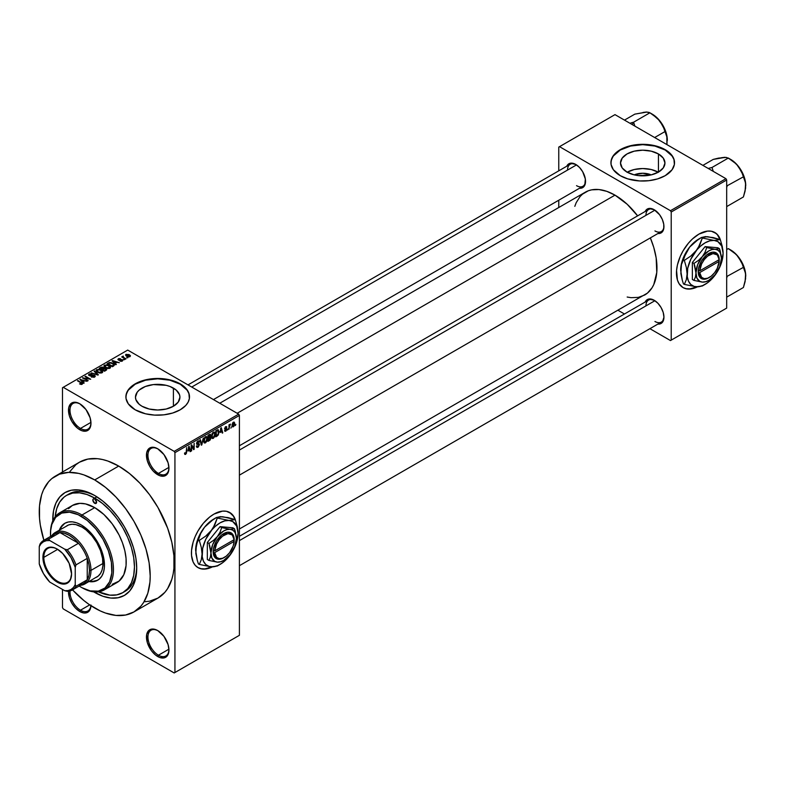 <?xml version="1.0" encoding="UTF-8"?>
<svg xmlns="http://www.w3.org/2000/svg" width="785" height="785" viewBox="0 0 785 785"><rect width="100%" height="100%" fill="white"/><g stroke="black" fill="none" stroke-linecap="round" stroke-linejoin="round"><path stroke-width="1.18" d="M158.079 448.991A14.846 8.566 -120 0 0 147.953 455.467A14.846 8.566 -120 0 0 158.442 473.433L157.697 474.729A15.906 9.184 60 0 1 146.452 455.261A15.906 9.184 60 0 1 157.697 448.765L153.389 447.264L151.446 447.342L148.345 449.138L146.667 452.847L147.305 460.716L149.749 466.339L153.389 471.265L159.895 475.749L163.947 476.152L167.048 474.366L168.088 472.717L168.942 468.243L168.088 462.777L163.947 454.564L157.697 448.765A15.906 9.184 60 0 1 168.942 468.243A15.906 9.184 60 0 1 157.697 474.729L158.442 473.433A14.846 8.566 60 0 1 148.748 460.353A14.846 8.566 60 0 1 151.024 448.461A14.846 8.566 60 0 1 158.079 448.991M158.079 630.777A14.846 8.566 -120 0 0 147.953 637.253A14.846 8.566 -120 0 0 158.442 655.22L157.697 656.515A15.906 9.184 60 0 1 146.452 637.037A15.906 9.184 60 0 1 157.697 630.551L153.389 629.05L149.749 629.756L148.345 630.924L146.667 634.633L147.305 642.503L151.446 650.726L155.499 655.004L159.895 657.536L163.947 657.938L167.048 656.142L168.088 654.504L168.942 650.029L168.088 644.563L163.947 636.341L157.697 630.551A15.906 9.184 60 0 1 168.942 650.029A15.906 9.184 60 0 1 157.697 656.515L158.442 655.22A14.846 8.566 60 0 1 148.748 642.14A14.846 8.566 60 0 1 151.024 630.247A14.846 8.566 60 0 1 158.079 630.777M90.962 605.716A15.906 9.184 60 0 1 79.736 611.505L80.482 610.21A14.846 8.566 -120 0 0 90.883 605.677A14.846 8.566 60 0 1 87.9 610.946A14.846 8.566 60 0 1 80.482 610.21L89.706 604.882L80.482 610.21A14.846 8.566 60 0 1 70.032 590.928A14.846 8.566 -120 0 0 80.482 610.21L79.736 611.505A15.906 9.184 60 0 1 68.511 591.233L69.345 597.493L71.778 603.115L75.429 608.032L79.736 611.505L84.034 612.997L87.684 612.29L90.118 609.484L90.972 605.009M80.109 403.981A14.846 8.566 -120 0 0 69.993 410.457A14.846 8.566 -120 0 0 80.482 428.424L79.736 429.719A15.906 9.184 60 0 1 68.491 410.241A15.906 9.184 60 0 1 79.736 403.755L75.429 402.254L71.778 402.96L70.385 404.128L68.707 407.837L69.345 415.707L71.778 421.329L77.538 428.208L81.925 430.739L85.977 431.142L87.684 430.504L90.118 427.707L90.972 423.233L90.118 417.767L85.977 409.544L79.736 403.755A15.906 9.184 60 0 1 90.972 423.233A15.906 9.184 60 0 1 79.736 429.719L80.482 428.424A14.846 8.566 60 0 1 70.787 415.343A14.846 8.566 60 0 1 73.064 403.451A14.846 8.566 60 0 1 80.109 403.981M234.99 519.484A31.802 18.359 120 0 0 229.671 512.458M213.922 514.116A31.802 18.359 -60 0 1 229.828 512.546A31.802 18.359 -60 0 1 235.461 520.2L233.753 516.393L231.31 513.576L226.414 511.28L222.528 511.123L213.922 514.116L209.536 517.148L203.315 523.31L198.016 530.905L195.22 536.459L193.139 542.15L191.54 550.462L191.54 555.554L193.139 562.021L195.22 565.318L198.016 567.634A31.802 18.359 -60 0 1 193.139 542.15A31.802 18.359 -60 0 1 213.922 514.116M634.251 174.878A14.081 8.125 180 0 1 651.197 174.878L638.391 175.605L634.221 174.878L627.019 172.092A22.225 12.825 180 0 1 620.503 163.025A22.225 12.825 180 0 1 634.221 151.171A22.225 12.825 180 0 1 658.438 153.948L658.438 172.092L651.226 174.878L642.729 173.249L634.251 174.878M658.262 172.2A22.225 12.825 0 0 0 627.195 172.2M674.531 162.848A31.802 18.359 0 0 0 665.219 150.033L665.219 149.69A31.802 18.359 180 0 1 674.531 162.672A31.802 18.359 180 0 1 654.896 179.637A31.802 18.359 180 0 1 620.238 175.663L627.735 178.872L639.608 180.952L648.93 180.687L657.722 178.872L665.219 175.663L672.107 169.707L674.384 164.477L673.922 159.09L670.773 154.017L667.309 151.024L657.722 146.481L648.93 144.666L642.729 144.312L636.517 144.666L627.735 146.481L620.238 149.69L616.284 152.476L613.34 155.646L611.073 160.876L611.073 164.477L613.34 169.707L620.238 175.663A31.802 18.359 180 0 1 610.926 162.672A31.802 18.359 180 0 1 630.551 145.716A31.802 18.359 180 0 1 665.219 149.69L665.219 150.033A31.802 18.359 0 0 0 630.698 146.02A31.802 18.359 0 0 0 610.926 162.848M141.987 406.247A22.225 12.825 180 0 1 135.471 397.171A22.225 12.825 180 0 1 149.189 385.317A22.225 12.825 180 0 1 173.406 388.104L173.406 406.247L166.204 409.024L157.697 410.005L149.189 409.024L141.987 406.247L139.22 404.304L135.903 399.673L135.471 397.171L137.169 392.264L139.22 390.047L145.353 386.505L153.36 384.591L166.204 385.317L170.041 386.505L176.174 390.047L179.49 394.669L179.922 397.171L178.224 402.087L173.406 406.247L173.406 388.104A22.225 12.825 180 0 1 179.922 397.171A22.225 12.825 180 0 1 166.204 409.024A22.225 12.825 180 0 1 141.987 406.247M189.499 397.004A31.802 18.359 0 0 0 180.187 384.189L180.187 383.845A31.802 18.359 180 0 1 189.499 396.827A31.802 18.359 180 0 1 169.864 413.793A31.802 18.359 180 0 1 135.206 409.809L145.529 413.793L154.576 415.098L163.898 414.833L172.69 413.018L180.187 409.809L185.751 405.482L188.135 402.155L189.352 398.623L188.891 393.246L187.085 389.802L182.287 385.18L177.871 382.629L169.864 379.861L160.817 378.556L154.576 378.556L142.703 380.637L137.522 382.629L131.252 386.622L128.308 389.802L126.042 395.032L126.042 398.623L128.308 403.853L135.206 409.809A31.802 18.359 180 0 1 125.894 396.827A31.802 18.359 180 0 1 145.529 379.861A31.802 18.359 180 0 1 180.187 383.845L180.187 384.189A31.802 18.359 0 0 0 145.667 380.175A31.802 18.359 0 0 0 125.894 397.004M239.405 445.762L648.587 209.526A12.727 7.35 60 0 1 654.582 209.948A12.727 7.35 -120 0 0 645.947 215.345M645.182 211.489A13.787 7.958 60 0 1 654.199 209.723L648.783 208.496L647.301 209.036L645.182 211.489M188.007 384.895L570.175 164.251A12.727 7.35 60 0 1 576.161 164.683A12.727 7.35 -120 0 0 567.535 170.08M566.77 166.214A13.787 7.958 60 0 1 575.778 164.448L570.371 163.221L567.683 164.771L566.77 166.214M239.405 536.302L648.587 300.066A12.727 7.35 60 0 1 654.582 300.498A12.727 7.35 -120 0 0 645.947 305.895M654.199 300.272L648.783 299.036L647.301 299.585L645.191 302.019A13.787 7.958 60 0 1 654.199 300.272L654.199 300.272A13.787 7.958 60 0 1 663.943 317.15L663.197 312.41L661.088 307.543L657.928 303.275L654.199 300.272M90.952 422.379L80.482 428.424L90.952 422.379M168.922 649.175L158.442 655.22L168.922 649.175M168.922 467.389L158.442 473.433L168.922 467.389M66.627 495.325A56.186 32.44 60 0 1 94.72 498.102L96.918 496.836L94.72 498.102L86.978 494.511L79.52 492.823L72.652 493.098L66.627 495.325L64.007 497.15L59.68 502.125L56.706 508.719L55.176 516.795A56.186 32.44 60 0 1 66.627 495.325L68.884 494.02A56.186 32.44 60 0 1 95.868 496.189A56.186 32.44 -120 0 0 67.775 494.717M94.72 592.459A59.366 34.275 60 0 1 93.7 591.851L102.913 596.257L110.793 598.042L118.044 597.758L124.413 595.403L129.633 591.066L133.509 584.923L135.903 577.211L136.708 568.222A59.366 34.275 60 0 1 94.72 592.459M52.752 520.936A59.366 34.275 60 0 1 94.72 495.512L102.913 501.173L110.793 508.474L118.044 517.148L124.413 526.843L129.633 537.205L133.509 547.822L135.903 558.302L136.708 568.222A59.366 34.275 60 0 0 94.73 495.512A59.366 34.275 60 0 1 94.73 495.512L86.536 491.714L78.657 489.928L71.406 490.213L65.037 492.568L59.817 496.905L55.941 503.038L53.547 510.76L52.752 520.936M144.862 601.722L149.533 601.192L157.942 598.082A78.451 45.294 -120 0 0 169.962 535.213A78.451 45.294 -120 0 0 118.712 466.074L94.72 479.929A78.451 45.294 60 0 1 145.981 549.058A78.451 45.294 60 0 1 133.95 611.927A78.451 45.294 60 0 1 94.72 608.041A78.451 45.294 60 0 1 72.514 589.859L83.907 600.564L89.284 604.597L100.166 610.877L105.543 613.056L115.954 615.42L125.541 615.038L133.95 611.927L140.849 606.206L143.645 602.429L147.815 593.224L149.935 582.136L150.2 576.013L149.13 562.904L145.981 549.058L140.849 535.027L133.95 521.338L125.541 508.513L115.954 497.062L105.543 487.406L94.72 479.929L118.712 466.074L107.888 461.06L102.609 459.539L97.487 458.695L87.891 459.078L79.491 462.188L75.831 464.74L69.787 471.697M219.771 403.235L585.306 192.197A59.366 34.275 -120 0 1 614.989 195.141L627.176 204.257L637.626 215.855A59.366 34.275 -120 0 0 614.989 195.141L237.158 413.273L614.989 195.141L606.795 191.344L598.926 189.548L591.664 189.842L588.357 190.765L582.539 194.121L580.086 196.525L576.2 202.667L574.816 206.347M627.176 297.034L631.052 297.672L638.313 297.387L644.671 295.032A59.366 34.275 -120 0 0 650.343 237.894L653.777 247.452L656.162 257.931L656.77 272.483L653.777 284.553L652.011 287.84L647.439 293.099L239.405 529.002M720.022 239.454A31.802 18.359 120 0 0 714.703 232.429M698.954 234.087A31.802 18.359 -60 0 1 714.85 232.517A31.802 18.359 -60 0 1 720.493 240.171L718.785 236.363L716.332 233.547L711.445 231.251L707.56 231.094L698.954 234.087L692.419 238.974L688.347 243.281L683.048 250.876L680.252 256.43L677.426 264.947L676.572 270.433L677.426 280.019L679.113 283.748L683.048 287.604A31.802 18.359 -60 0 1 678.171 262.121A31.802 18.359 -60 0 1 698.954 234.087M239.405 635.31L239.405 415.442L174.937 452.66L174.937 672.529L239.405 635.31L174.191 672.961L63.242 608.905L62.486 607.61L62.486 589.427L62.486 607.61L63.242 608.905L174.191 672.961L239.405 635.31L239.405 415.442L238.66 414.137L174.191 451.365L63.242 387.309L127.71 350.081L238.66 414.137L239.405 415.442L174.937 452.66L174.937 672.529L239.405 635.31M231.369 427.011L230.888 428.149L231.369 427.011M229.456 426.687L228.984 429.248L228.984 424.842L229.456 424.567L229.456 425.274L230.486 424.135L229.456 426.687L230.486 424.135L229.456 425.274L229.456 424.567L228.984 424.842L228.984 429.248L228.984 426.412L229.456 426.687M228.092 428.895L227.621 430.033L228.092 428.895M226.865 429.12L225.638 428.414L226.806 429.709L225.952 431.053L224.883 431.289L224.549 430.465L225.678 430.602L226.384 429.66L224.706 429.002L225.275 426.981L226.62 426.667L226.806 427.285L225.717 427.275L225.109 428.276L226.551 428.325L226.865 429.12L225.099 428.168L225.717 427.275L226.806 427.285L225.697 426.657L224.618 428.541L226.394 429.513L225.746 430.563L224.549 430.465L225.717 431.21L224.559 430.543L225.717 431.21L226.865 429.12L225.795 428.384M220.222 432.496L221.262 427.648L222.783 432.829L222.283 433.114L221.87 431.544L220.222 432.496L221.87 431.544L222.283 433.114L222.783 432.829L221.262 427.648L220.222 432.496M211.94 438.216L213.304 438.373L211.557 437.363L213.304 438.373L212.195 438.452L211.577 437.431L211.96 433.82L213.422 432.093L214.619 432.231L215.149 434.213L214.678 436.666L213.304 438.373L214.678 436.666L215.149 434.213L214.403 432.064L213.314 432.162L211.469 436.411L212.225 438.481M204.1 442.74L205.474 442.897L203.717 441.896L205.474 442.897L204.355 442.975L203.737 441.955L204.12 438.354L205.356 436.754L206.779 436.754L207.309 438.481L206.838 441.19L205.474 442.897L206.838 441.19L207.309 438.736L206.563 436.588L205.474 436.686L203.629 440.935L204.394 443.005M185.603 453.661L185.024 452.739L184.544 453.092L184.828 454.387L185.584 454.387L184.603 453.818L185.584 454.387L184.828 454.387L184.544 453.092L185.024 452.739L185.358 453.73L186.045 453.131L186.663 447.627L186.496 453.161L185.584 454.387L186.663 451.738L186.663 447.627L186.114 452.906L185.603 453.661L184.554 453.288M212.343 566.907L205.317 569.046L201.431 568.899L198.016 567.634A31.802 18.359 -60 0 0 212.343 566.907M188.047 451.071L189.087 446.223L190.618 451.404L190.117 451.689L189.705 450.119L188.047 451.071L189.705 450.119L190.117 451.689L190.618 451.404L189.087 446.223L188.047 451.071M191.638 445.959L191.157 451.09L191.157 445.026L191.668 444.732L193.679 448.431L194.16 443.299L194.16 449.354L193.65 449.648L191.638 445.959L193.65 449.648L194.16 449.354L194.16 443.299L193.679 448.431L191.668 444.732L191.157 445.026L191.157 451.09L191.638 450.806L191.638 445.959M199.469 444.604L198.281 447.028L197.182 447.46L196.505 446.793L196.888 445.733L197.575 446.645L198.89 445.478L198.772 444.349L196.986 444.467L196.544 443.653L196.996 441.935L198.34 440.866L199.341 442.034L197.83 441.808L197.055 443.554L199.066 443.643L199.469 444.604L198.752 443.584L197.172 443.78L197.918 441.759L199.341 442.034L198.899 440.925L197.898 441.052L196.544 443.496L198.998 444.889L198.026 446.488L196.407 446.086L196.907 447.362L197.987 447.224L196.417 446.312L197.987 447.224L199.469 444.604L197.957 443.731L199.469 444.604M203.315 438.01L201.343 445.203L199.93 439.963L200.43 439.678L201.549 444.379L203.315 438.01L201.549 444.379L200.43 439.678L199.93 439.963L201.343 445.203L201.814 444.938L201.176 444.565L201.814 444.938L203.315 438.01M210.92 437.893L210.213 439.934L207.996 441.366L207.996 435.312L210.439 434.301L210.272 436.784L210.92 437.677L210.272 436.784L210.782 435.214L209.477 434.448L207.996 435.312L207.996 441.366L209.467 440.513L208.859 440.159L209.467 440.513L210.92 437.893L209.399 437.019L210.92 437.893M219.035 431.927L218.289 435.037L215.826 436.843L215.826 430.779L218.24 429.709L219.035 431.927L217.916 429.689L215.826 430.779L215.826 436.843L217.229 436.038L216.611 435.685L217.229 436.038L219.035 431.927L218.534 431.642L219.035 431.927M234.705 423.694L234.018 426.196L232.507 426.824L232.066 424.881L232.752 422.801L233.999 422.085L234.656 422.968L234.705 423.694L233.38 422.222L232.046 425.274L233.38 426.785L232.115 426.059L233.38 426.785L234.705 423.694L234.185 423.39L234.705 423.694M235.863 424.41L235.392 425.548L235.863 424.41M62.486 387.741L62.486 472.001L62.486 387.741L63.242 387.309L174.191 451.365L174.937 452.66L174.191 451.365L238.66 414.137L127.71 350.081L62.486 387.741M127.916 357.754L126.689 357.597L127.916 357.754M124.638 359.648L123.412 359.491L124.638 359.648M116.357 364.426L115.199 363.288L116.847 362.336L119.33 362.709L112.059 360.855L115.856 364.721L116.357 364.426L115.199 363.288L116.847 362.336L119.33 362.709L112.559 360.56L112.059 360.855L115.856 364.721L116.357 364.426M107.731 368.538L110.283 367.959L109.949 366.232L106.937 364.819L104.15 365.417L104.611 367.194L107.731 368.538L109.92 368.224L110.489 366.968L109.076 365.604L104.542 365.113L103.905 366.006L105.455 367.772L107.731 368.538M99.891 373.061L102.442 372.483L102.119 370.755L99.096 369.342L96.31 369.941L96.781 371.717L99.891 373.061L102.089 372.747L102.649 371.491L101.236 370.137L96.702 369.637L96.064 370.53L97.625 372.296L99.891 373.061M89.127 374.013L89.215 375.623L94.102 375.613L94.033 377.32L94.033 376.692L91.659 376.643L91.659 377.153L91.659 376.643L95.093 376.672L95.054 375.73L93.66 375.004L89.618 375.308L89.598 374.465L91.727 374.396L92.139 374.082L91.453 373.797L89.284 373.925L88.744 375.259L90.52 375.976L93.866 375.505L94.475 376.005L94.033 376.692L91.246 376.957L94.239 377.242L95.26 376.241L94.563 375.328L89.706 375.358L89.755 374.357L92.139 374.082L89.127 374.013L88.538 374.769M84.181 383.001L83.033 381.863L84.682 380.911L87.164 381.284L79.884 379.42L83.681 383.296L84.181 383.001L83.033 381.863L84.682 380.911L87.164 381.284L79.884 379.42L83.681 383.296L84.181 383.001M82.199 384.228L81.522 382.589L81.522 383.168L81.522 382.589L77.479 380.813L81.718 383.335L81.601 384.444L81.601 383.865L79.53 383.885L81.385 384.464L82.611 383.58L77.96 380.539L77.479 380.813L81.777 383.404L79.53 383.885L81.081 384.444L82.621 383.679M88.185 380.696L83.985 378.272L90.707 379.243L85.457 376.211L84.976 376.486L89.186 378.91L82.454 377.938L88.185 380.696L83.985 378.272L90.707 379.243L85.457 376.211L84.976 376.486L89.186 378.91L82.454 377.938L88.185 380.696M98.36 374.818L94.612 370.922L94.112 371.217L97.487 374.612L91.237 372.875L97.889 375.093L98.36 374.818L94.612 370.922L94.112 371.217L97.487 374.612L91.237 372.875L98.36 374.818M103.993 368.302L103.404 367.37L103.404 369.078L103.404 367.37L100.774 367.37L100.774 368.077L100.774 367.37L99.293 368.224L104.542 371.256L106.623 369.892L105.926 368.665L102.079 367.017L99.293 368.224L104.542 371.256L106.711 369.617L104.012 368.145M113.776 365.918L114.355 364.564L111.676 362.768L109.557 362.493L107.133 363.7L112.373 366.723L114.502 365.054L112.922 363.347L109.321 362.542L107.133 363.7L112.373 366.723L113.776 365.918M122.332 361.061L122.833 360.364L122.018 359.559L118.672 359.648L120.39 358.706L118.859 358.578L117.868 359.412L119.212 360.295L121.871 360.011L121.822 360.727L119.938 361.022L120.968 361.326L122.332 361.061L122.254 359.677L118.77 359.716L120.556 358.774L118.358 358.784L118.368 360.04L121.871 360.011L121.822 360.727L119.938 361.022L122.332 361.061L122.254 359.677M126.002 358.853L123.333 357.214L123.353 356.145L122.597 356.361L122.803 357.008L121.714 356.93L125.531 359.137L126.002 358.853L123.333 357.214L123.353 356.145L122.803 357.008L121.714 356.93L126.002 358.853M129.996 356.635L129.309 354.702L129.309 355.291L129.309 354.702L126.042 354.349L126.042 355.821L126.042 354.349L126.689 356.262L129.996 356.635L130.369 355.605L128.966 354.526L125.757 354.565L125.924 355.713L127.808 356.753L129.613 356.802L130.467 355.968M136.688 566.898A56.186 32.44 60 0 1 125.07 591.35A56.186 32.44 60 0 1 123.922 591.959A56.186 32.44 -120 0 0 136.688 566.898M558.763 147.099L558.763 170.836L558.763 147.099L614.989 114.63L725.939 178.686L670.468 210.714L559.519 146.658L670.468 210.714L671.214 212.019L671.214 340.131L726.684 308.103L726.684 179.991L671.214 212.019L671.214 340.131L670.468 340.562L649.902 328.689L670.468 340.562L726.684 308.103L670.468 340.562L726.684 308.103L726.684 179.991L725.939 178.686L726.684 179.991L671.214 212.019L670.468 210.714L725.939 178.686L614.989 114.63L558.763 147.099M558.763 200.214L558.763 207.515L558.763 200.214M624.458 314L618.138 310.35L624.458 314M697.374 286.878L690.349 289.017L686.453 288.87L683.048 287.604A31.802 18.359 -60 0 0 697.374 286.878M657.909 324.068L659.616 324.009L662.304 322.449L663.943 317.15A13.787 7.958 60 0 1 657.909 324.068M579.497 188.253L582.676 187.644L584.786 185.211L585.345 179.029L582.676 171.729L579.516 167.46L575.778 164.448A13.787 7.958 60 0 1 585.532 181.335A13.787 7.958 60 0 1 579.497 188.253M657.909 233.528L659.616 233.459L662.304 231.909L663.757 228.69L663.757 224.294L662.304 219.398L659.616 214.747L654.199 209.723A13.787 7.958 60 0 1 663.943 226.6A13.787 7.958 60 0 1 657.909 233.528M682.901 287.516A31.802 18.359 120 0 0 696.776 286.849L690.044 288.851L686.159 288.694L683.048 287.604M720.169 239.925L717.353 234.666L714.556 232.34M663.933 226.158A12.727 7.35 60 0 1 661.304 231.565A12.727 7.35 60 0 1 654.945 230.927A12.727 7.35 -120 0 0 663.933 226.158M585.522 180.884A12.727 7.35 60 0 1 582.892 186.29A12.727 7.35 60 0 1 576.533 185.662A12.727 7.35 -120 0 0 585.522 180.884M663.933 316.698A12.727 7.35 60 0 1 661.304 322.105A12.727 7.35 60 0 1 654.945 321.477A12.727 7.35 -120 0 0 663.933 316.698M133.95 611.927L157.942 598.082L164.84 592.351L167.637 588.573L171.797 579.379L173.122 574.041L173.927 568.291L173.927 555.731L171.797 542.19L167.637 528.187L157.942 507.483L149.533 494.668L139.946 483.207L129.535 473.561L118.712 466.074A78.451 45.294 -120 0 0 79.491 462.188L55.499 476.044A78.451 45.294 60 0 1 94.72 479.929L83.907 474.905L78.618 473.384L68.57 472.393L59.532 474.15L51.839 478.585L48.601 481.764L43.469 489.879L41.634 494.736L39.515 505.834L39.515 518.385L40.32 525.067L43.891 540.276A78.451 45.294 60 0 1 55.499 476.044M168.932 467.801A14.846 8.566 60 0 1 165.87 474.169A14.846 8.566 60 0 1 158.442 473.433A14.846 8.566 -120 0 0 168.932 467.801M168.932 649.578A14.846 8.566 60 0 1 165.87 655.956A14.846 8.566 60 0 1 158.442 655.22A14.846 8.566 -120 0 0 168.932 649.578M90.972 422.781A14.846 8.566 60 0 1 87.9 429.159A14.846 8.566 60 0 1 80.482 428.424A14.846 8.566 -120 0 0 90.972 422.781M189.499 397.171L188.891 393.589L187.085 390.145L180.187 384.189L169.864 380.205L157.697 378.812L145.529 380.205L135.206 384.189L128.308 390.145L126.503 393.589L125.894 397.171M674.531 163.025L673.922 159.443L672.107 155.999L665.219 150.033L654.896 146.059L642.729 144.656L630.551 146.059L620.238 150.033L613.34 155.999L611.535 159.443L610.926 163.025M658.438 153.948L663.256 158.109L664.944 163.025L663.256 167.931L658.438 172.092L658.438 153.948A22.225 12.825 180 0 1 664.944 163.025A22.225 12.825 180 0 1 651.226 174.878A22.225 12.825 180 0 1 627.019 172.092L622.201 167.931L620.503 163.025L622.201 158.109L627.019 153.948L634.221 151.171L642.729 150.19L651.226 151.171L658.438 153.948M658.438 172.298L651.226 169.521L642.729 168.539L634.221 169.521L627.019 172.298M197.869 567.545A31.802 18.359 120 0 0 211.754 566.878L205.013 568.88L201.127 568.723L197.722 567.457M235.147 519.955L233.459 516.226L229.524 512.369M81.718 383.335L81.601 383.865M80.394 379.93L80.394 379.135L80.394 379.93M83.033 382.629L83.033 381.863L83.033 382.629M82.572 381.412L81.493 380.274L81.493 381.059L80.718 379.577L80.718 380.274L80.718 379.577L83.907 380.647L83.907 381.353L83.907 380.647L82.572 381.412L82.572 382.167L80.718 379.577L83.907 380.647L82.572 381.412M82.965 378.233L82.965 377.644L82.965 378.233M85.457 376.761L85.457 376.211L85.457 376.761M83.985 378.821L83.985 378.272L83.985 378.821M94.102 375.613L94.033 376.692M89.706 375.358L89.755 374.357M91.492 375.848L91.492 375.348L91.492 375.848M92.591 375.524L92.591 375.024L92.591 375.524M94.563 377.085L94.563 375.328L94.563 377.085M94.612 371.717L94.612 370.922L94.612 371.717M96.702 371.658L96.702 369.637L96.702 371.658M101.236 370.716L101.236 370.137L101.236 370.716M102.649 372.188L102.649 371.491L102.649 372.188M98.105 372.021L97.32 369.99L99.361 369.833L100.745 370.402L101.471 373.003L101.471 372.394L98.105 372.021L98.105 372.551L96.84 370.648L98.292 369.725L100.588 370.314L101.932 371.609L100.637 372.649L98.105 372.021M101.942 372.826L101.942 371.717L101.471 372.394M105.926 370.451L105.926 368.665L105.416 370.746L105.416 370.039L104.405 370.618L102.56 369.558L102.56 370.108L103.502 369.019L105.455 368.95L105.838 369.715L104.405 371.177L102.56 369.558L104.454 368.695L105.838 369.715M101.952 369.205L100.382 368.302L100.382 368.852L101.216 367.822L103.012 367.694L103.296 369.136L103.296 368.371L101.952 369.755L100.382 368.302L103.012 367.694L103.296 368.371L101.952 369.205M103.012 367.694L103.296 368.371M104.542 367.135L104.542 365.113L104.542 367.135M109.076 366.193L109.076 365.604L109.076 366.193M110.489 367.665L110.489 366.968L110.489 367.665M105.946 367.498L105.161 365.467L107.192 365.31L108.585 365.879L109.301 367.871L109.301 368.469L109.301 367.871L105.946 367.498L105.946 368.018L104.68 366.114L105.857 365.231L108.271 365.702L109.763 367.086L108.477 368.116L105.946 367.498M104.68 367.243L105.161 365.467M109.772 368.302L109.772 367.194L109.301 367.871M108.467 363.632L108.467 362.925L108.467 363.632M109.321 363.151L109.321 362.542L109.321 363.151M112.922 363.926L112.922 363.347L112.922 363.926M112.235 366.095L108.222 363.779L109.851 362.955L112.441 363.622L113.531 364.466L113.099 366.31L113.099 365.604L112.235 366.644L108.222 363.779L110.028 362.925L112.176 363.465L113.531 364.466L112.235 366.095M112.559 361.365L112.559 360.56L112.559 361.365M115.199 364.054L115.199 363.288L115.199 364.054M114.747 362.837L113.658 361.699L113.658 362.493L112.893 361.002L112.893 361.699L112.893 361.002L116.072 362.071L116.072 362.778L116.072 362.071L114.747 362.837L114.747 363.592L112.893 361.002L116.072 362.071L114.747 362.837M121.822 361.267L121.822 360.727L121.822 361.267M121.871 360.011L121.822 360.727M118.358 358.784L118.368 360.04M118.77 359.716L118.918 359.088M120.007 360.217L120.007 359.618L120.007 360.217M123.893 359.765L123.893 359.216L123.893 359.765M122.185 357.204L122.185 356.655L122.185 357.204M122.803 357.558L122.803 357.008L122.803 357.558M122.686 356.282L122.803 357.008M123.333 357.214L123.343 356.694M124.03 358.264L124.03 357.715L124.03 358.264M127.16 357.872L127.16 357.322L127.16 357.872M126.042 354.349L125.561 355.016M127.16 355.988L126.571 354.673L128.868 354.997L129.456 356.311L129.456 356.841L129.456 356.311L127.16 355.988L127.16 356.508L126.306 355.105L127.15 354.516L129.721 355.978L128.868 356.478L127.16 355.988M126.306 356.017L126.571 354.673M96.84 371.766L97.32 369.99M105.455 368.95L105.916 369.509M113.531 364.466L113.099 365.604M184.828 454.387L185.584 454.387M189.931 451.012L190.618 451.404L189.931 451.012M189.087 449.766L189.705 450.119L189.087 449.766M188.214 450.266L188.537 446.773L189.538 449.501L187.841 450.06L189.538 449.501L188.871 446.979L188.214 450.266M192.659 447.842L193.679 448.431L192.659 447.842M193.179 448.784L194.16 449.354L193.179 448.784M198.026 446.488L196.888 445.733M196.927 444.438L197.81 444.438L196.554 443.711L198.998 444.889M197.771 441.131L199.341 442.034L197.771 441.131M197.918 441.759L198.86 442.387M196.544 443.417L197.202 443.8M197.918 443.751L197.172 443.78M200.813 443.211L201.362 443.535L200.813 443.211M201.048 444.084L201.549 444.379L201.048 444.084M206.798 438.442L207.309 438.736L206.798 438.442M205.474 437.392L206.632 437.745L205.67 437.294L204.551 438.452L204.394 442.014L205.464 442.19L203.649 440.405L204.11 440.67L205.474 437.392L204.954 437.088L206.632 437.745L206.838 438.992L205.464 442.19L203.688 441.7M210.4 434.282L209.477 434.448M209.467 434.458L210.782 435.214L209.467 434.458M209.301 435.263L208.467 435.744L208.467 437.549L210.272 436.784L210.311 435.596L208.467 437.549L207.996 435.469L209.301 435.263L208.682 434.91L210.311 435.596L209.948 434.978L209.301 435.263L210.311 435.596M209.409 437.716L208.467 438.256L208.467 440.385L207.996 437.981L209.409 437.716L208.8 437.363L210.449 438.177L208.467 440.385L207.996 440.11L210.341 438.815L210.164 437.5L209.409 437.716L210.449 438.177M214.639 433.919L215.149 434.213L214.639 433.919M213.314 432.869L214.472 433.212L213.51 432.771L212.382 433.928L212.225 437.49L213.304 437.667L211.489 435.881L211.94 436.146L213.314 432.869L212.784 432.564L214.472 433.212L214.668 434.468L213.304 437.667L211.528 437.176M217.828 430.455L216.307 431.22L216.307 435.861L218.289 434.036L218.534 431.603L217.828 430.455L218.367 433.791L217.16 435.361L215.826 435.587L215.826 430.936L217.828 430.455L217.111 430.043L218.063 430.514L217.18 430.003M222.106 432.437L222.783 432.829L222.106 432.437M221.252 431.191L221.87 431.544L221.252 431.191M220.379 431.701L220.703 428.208L221.704 430.936L220.006 431.485L221.704 430.936L221.046 428.404L220.379 431.701M224.549 430.465L225.717 431.21M225.746 430.563L225.03 430.151M224.638 428.237L226.266 429.179L224.638 428.237M224.618 428.531L225.805 429.209L224.618 428.531M224.618 428.541L225.805 429.209M226.806 427.285L225.707 426.647M225.717 427.275L226.325 427.639M229.73 424.489L230.348 424.842L229.73 424.489M228.984 425.411L229.554 425.735L228.984 425.411M232.576 426.863L233.38 426.785M234.195 422.153L233.38 422.222M233.361 422.86L232.556 425.519L232.959 426.226L233.812 425.725L233.793 422.791L234.234 424.018L233.39 426.157L232.075 424.734L232.527 424.999L232.919 422.605L233.871 422.821L233.135 422.399M233.39 426.157L232.066 425.715M205.464 442.19L206.7 440.267L206.632 437.745M213.304 437.667L214.54 435.744L214.472 433.212M57.472 549.225A19.615 11.324 -120 0 0 43.823 557.36L42.92 557.36A20.253 11.687 60 0 1 57.246 549.088A20.253 11.687 60 0 1 71.563 573.894L70.473 579.585L69.149 581.685L65.194 583.962L60.033 583.451L54.45 580.233L51.761 577.74L47.12 571.47L44.009 564.317L43.195 560.745L43.195 554.288L45.334 549.569L49.288 547.282L54.45 547.793L57.246 549.088L62.721 553.513L69.149 563.316L71.563 573.894A20.253 11.687 60 0 1 57.246 582.156A20.253 11.687 60 0 1 42.92 557.36L43.823 557.36A19.615 11.324 60 0 1 47.885 548.381A19.615 11.324 60 0 1 57.472 549.225M57.688 549.353L43.823 557.36L57.688 549.353M51.241 537.607A28.623 16.524 60 0 1 59.964 532.573A28.623 16.524 60 0 1 78.51 543.279L74.006 538.745L69.237 535.331L64.468 533.231L59.964 532.573L78.51 543.279A28.623 16.524 60 0 1 87.233 558.38A28.623 16.524 60 0 1 89.48 570.391L88.911 564.552L87.233 558.38L87.233 579.791L88.911 575.562L89.48 570.391L90.972 570.391A29.683 17.142 -120 0 0 75.36 537.931A29.683 17.142 -120 0 0 51.741 535.743A29.683 17.142 60 0 1 55.146 532.564A29.683 17.142 60 0 1 78.019 540.512A29.683 17.142 60 0 1 90.972 570.391L102.972 563.463L90.972 570.391A29.683 17.142 60 0 1 84.829 583.971A29.683 17.142 60 0 1 80.364 585.325A29.683 17.142 -120 0 0 90.972 570.391L89.48 570.391A28.623 16.524 60 0 1 87.233 579.791A28.623 16.524 60 0 1 78.51 584.825M43.675 540.404L54.921 533.908A28.623 16.524 -120 0 1 59.964 532.573L48.719 539.059L49.749 540.522A27.563 15.916 60 0 0 39.25 546.586L39.996 544.093A28.623 16.524 60 0 1 43.675 540.404A28.623 16.524 60 0 1 48.719 539.059A28.623 16.524 -120 0 0 39.996 544.093L39.25 546.586L39.25 563.895L43.46 573.58L49.749 582.068L64.743 590.732L67.265 591.321A28.623 16.524 -120 0 0 75.988 586.287L75.232 584.668L75.232 567.359L75.988 564.876L87.233 558.38L87.233 579.791L75.988 586.287A28.623 16.524 60 0 1 72.308 589.986A28.623 16.524 60 0 1 67.265 591.321L64.743 590.732L68.089 590.585L71.023 589.496L73.437 587.504L75.232 584.668L75.232 567.359L71.023 557.664L64.743 549.176L49.749 540.522L48.719 539.059L59.964 532.573L78.51 543.279L67.265 549.775L64.743 549.176L49.749 540.522L46.393 540.659L43.46 541.758L41.046 543.75L39.25 546.586L39.25 563.895A27.563 15.916 60 0 0 49.749 582.068L64.743 590.732A27.563 15.916 60 0 0 75.232 584.668L75.988 586.287L87.233 579.791A28.623 16.524 -120 0 1 83.553 583.49L72.308 589.986M87.233 558.38A28.623 16.524 -120 0 0 78.51 543.279L67.265 549.775A28.623 16.524 60 0 1 75.988 564.876L87.233 558.38M71.563 573.629A19.615 11.324 60 0 1 67.5 582.352A19.615 11.324 60 0 1 52.389 577.093A19.615 11.324 60 0 1 43.823 557.36A19.615 11.324 -120 0 0 57.58 581.312A19.615 11.324 -120 0 0 71.563 573.629M75.988 564.876A28.623 16.524 -120 0 0 67.265 549.775L64.743 549.176A27.563 15.916 60 0 1 75.232 567.359L75.988 564.876M94.72 503.303A2.649 1.531 60 0 1 92.993 500.967A2.649 1.531 60 0 1 93.395 498.838A2.649 1.531 60 0 1 94.72 498.975L96.594 502.214L94.72 503.303L92.846 500.055L93.395 498.838L94.72 498.975A2.649 1.531 60 0 1 96.457 501.311A2.649 1.531 60 0 1 96.055 503.43L94.72 503.303L96.594 502.214L96.055 503.43A2.649 1.531 60 0 1 94.72 503.303M65.175 523.104A32.862 18.977 -120 0 0 60.082 529.708L61.485 526.863L64.802 523.31A32.862 18.977 60 0 1 81.228 524.939L87.979 529.993L95.976 539.54L100.558 548.018L104.022 559.695L104.356 567.761L103.473 572.402L101.726 576.259L99.195 579.173L95.976 581.028L89.019 581.557A32.862 18.977 60 0 0 97.664 580.243A32.862 18.977 60 0 0 102.698 553.906A32.862 18.977 60 0 0 81.228 524.939L76.694 522.839L72.338 521.848L68.324 522.005L64.802 523.31A32.862 18.977 60 0 0 59.336 530.14L61.907 525.714L64.802 523.31M50.495 533.604A44.529 25.709 60 0 1 59.719 512.782A44.529 25.709 60 0 1 81.983 514.989L81.228 516.285A43.469 25.1 60 0 1 111.97 569.517A43.469 25.1 60 0 1 81.228 587.268L81.983 587.7A44.529 25.709 -120 0 0 113.462 569.517A44.529 25.709 -120 0 0 81.983 514.989A44.529 25.709 60 0 1 111.068 554.22A44.529 25.709 60 0 1 104.248 589.908A44.529 25.709 60 0 1 81.983 587.7L90.157 590.889L98.311 591.144L104.994 588.004L109.625 581.754L111.823 572.913L111.372 562.256L108.34 550.697L102.963 539.226L95.721 528.845L87.223 520.426L78.215 514.715L69.472 512.193L61.73 513.086L55.676 517.305L51.82 524.488L50.642 530.64L50.564 536.43A43.469 25.1 60 0 1 50.495 534.026A43.469 25.1 60 0 1 81.228 516.285L81.983 514.989L94.72 507.63L81.983 514.989A44.529 25.709 -120 0 0 50.495 533.162L50.495 534.026M104.248 589.908L116.985 582.548A44.529 25.709 -120 0 0 123.814 546.87A44.529 25.709 -120 0 0 94.72 507.63L103.865 514.469L112.216 523.85L119.065 534.968L122.489 542.877L124.854 550.825L126.061 558.508L126.061 565.642L123.814 574.689L119.065 581.096L112.216 584.315M94.72 498.102A56.186 32.44 60 0 1 131.429 547.616A56.186 32.44 60 0 1 122.823 592.646A56.186 32.44 60 0 1 98.488 591.831L109.929 595.148L116.798 594.873L122.823 592.646L127.759 588.544L131.429 582.735L133.695 575.434L134.461 566.927L133.695 557.536L131.429 547.616L127.759 537.568L122.823 527.765L116.798 518.581L109.929 510.378L102.472 503.46L94.72 498.102M65.754 526.598L67.137 525.636A29.683 17.142 60 0 1 81.983 527.108A29.683 17.142 60 0 1 101.373 553.268A29.683 17.142 60 0 1 96.82 577.053L95.299 577.77M68.55 508.67L72.465 505.422L79.884 503.352L85.585 503.921L94.72 507.63A44.529 25.709 -120 0 0 72.465 505.422L59.719 512.782M79.187 586.012L81.228 587.268A43.469 25.1 60 0 1 79.187 586.012M98.037 580.017A32.862 18.977 -120 0 1 89.775 581.126L92.934 581.332L97.664 580.243M55.146 532.564L68.668 524.92L72.083 524.252L75.89 524.635L81.983 527.108L86.075 529.934L91.874 535.684L96.82 542.769L100.49 550.609L102.57 558.498L102.874 565.779L102.07 569.979L100.49 573.452L98.203 576.082L84.829 583.971M654.916 300.714L239.405 540.61L654.916 300.714M736.055 254.271L738.204 256.646A21.342 12.315 -120 0 0 730.658 249.954L728.323 248.609L733.651 252.171L738.204 256.646L741.433 261.837L743.415 267.371L726.684 276.565L743.415 267.371L745.583 273.563L745.583 278.812L743.415 287.496L727.096 296.916L743.415 287.496L745.093 281.648L745.622 273.739L742.63 263.682L736.438 254.615L728.323 248.609L736.055 254.271M726.684 249.551L728.323 248.609L726.684 249.551M728.323 248.609L730.658 249.954M726.684 297.024L726.684 296.18L726.684 297.024M726.684 277.998L727.096 276.801L726.684 277.998M745.75 276.241L745.75 276.084A21.342 12.315 -120 0 0 738.204 256.646L742.561 264.594L745.102 271.286L745.75 276.084A21.342 12.315 -120 0 1 745.75 276.173M654.916 210.174L239.405 450.06L654.916 210.174M736.055 163.731L738.204 166.096A21.342 12.315 -120 0 0 730.658 159.404L728.323 158.06L733.651 161.631L738.204 166.096L741.433 171.287L743.415 176.831L726.684 186.016L743.415 176.831L745.583 183.023L745.583 188.272L743.415 196.947L727.096 206.367L743.415 196.947L745.093 191.098L745.622 183.19L742.63 173.132L736.438 164.065L728.323 158.06L736.055 163.731M713.28 171.385L712.005 167.48L728.323 158.06L712.005 167.48L708.188 168.441L712.005 167.48L713.28 171.385M724.889 157.402L713.241 159.404L702.889 165.38L713.241 159.404L718.56 158.109L726.341 157.412L730.658 159.404M726.684 206.475L726.684 205.631L726.684 206.475M726.684 187.458L727.096 186.251L726.684 187.458M728.323 158.06L724.898 157.304L721.474 157.707M745.75 185.692L745.75 185.545A21.342 12.315 -120 0 0 738.204 166.096L742.561 174.044L745.102 180.746L745.75 185.545A21.342 12.315 -120 0 1 745.75 185.633M191.736 387.044L576.504 164.899L191.736 387.044M630.855 122.911L633.593 122.215L649.911 112.785L657.634 118.456L663.021 126.022L667.162 137.748L666.926 144.617L666.818 135.462L664.218 127.857L658.026 118.79L652.247 114.139L649.911 112.785L633.593 122.215L630.855 122.911M632.219 124.579L633.593 122.215L632.219 124.579M654.651 137.532L665.003 131.556L654.651 137.532M634.869 126.11L633.593 122.215L634.869 126.11M646.477 112.127L634.83 114.139L624.477 120.115L634.83 114.139L646.487 112.039L649.058 112.402L652.649 114.482L659.792 120.821A21.342 12.315 -120 0 0 652.247 114.139M667.338 140.417L667.338 140.27A21.342 12.315 -120 0 0 659.792 120.821L664.139 128.769L666.681 135.471L667.338 140.27A21.342 12.315 -120 0 1 667.338 140.358M649.911 112.785L646.487 112.039L643.062 112.432M214.697 550.893L234.136 539.678L232.252 534.928L227.974 533.614L222.606 536.135L219.241 539.609L216.581 543.976L214.697 550.893A13.787 7.958 -60 0 1 224.412 534.899A13.787 7.958 -60 0 1 234.136 539.678L234.136 538.804A14.846 8.566 120 0 0 223.666 533.594A14.846 8.566 120 0 0 213.196 550.893L214.697 550.893L234.136 539.678L234.165 538.795L234.136 541.405L214.697 552.62L216.581 557.37L219.241 558.675L222.606 558.253L226.227 556.163L229.593 552.689L233.194 545.987L234.136 541.405A13.787 7.958 -60 0 1 224.412 557.399A13.787 7.958 -60 0 1 214.697 552.62L213.167 552.64L213.52 548.47L216.513 540.973L221.713 534.938L227.513 532.22L230.819 532.721L233.135 535.017L234.165 538.795L234.165 540.522L233.41 540.09L234.136 541.405L214.697 552.62L213.196 552.63A14.846 8.566 120 0 0 223.666 557.831L219.82 559.214L216.513 558.714L215.208 557.772L213.196 552.63L213.167 550.913L214.697 550.893M217.298 562.139L221.694 561.569L217.298 562.139A18.026 10.401 -60 0 1 210.92 553.072L210.37 557.134L208.947 560.431L217.298 562.139L220.369 561.834L223.666 560.431A18.026 10.401 -60 0 1 217.298 562.139L208.947 560.431L207.328 559.489L208.947 560.431L210.37 557.134L210.92 553.072A18.026 10.401 -60 0 1 217.298 536.646L213.471 540.404L208.947 543.436L207.328 542.504L220.065 526.647L232.811 527.785L234.44 528.727L232.811 527.785L220.065 526.647L221.694 527.589L220.065 526.647L207.328 542.504L208.947 543.436L209.742 545.918L211.891 558.145L214.658 561.324L217.298 562.139M230.034 554.779L230.044 554.779A18.026 10.401 -60 0 1 223.666 560.431L230.034 554.779L234.705 546.703L236.413 538.363L235.235 531.209L234.44 528.727L230.034 529.296L221.694 527.589L220.035 532.23L217.298 536.646L213.471 540.404L208.947 543.436L210.92 553.072L212.627 544.731L217.298 536.646A18.026 10.401 -60 0 1 230.034 529.296L221.694 527.589L220.035 532.23L217.298 536.646L223.666 531.003L226.963 529.6L230.034 529.296A18.026 10.401 -60 0 1 236.413 538.363L234.44 528.727L230.034 529.296L232.674 530.111L234.705 531.985L235.981 534.801L236.413 538.363A18.026 10.401 -60 0 1 230.034 554.779M207.328 559.489L207.328 542.504L207.328 559.489M213.618 519.14L208.967 522.535L204.63 527.118L213.137 519.562L216.405 517.531L217.288 518.041L216.405 517.531L213.618 519.14A25.444 14.689 120 0 0 204.63 527.118L200.901 532.573L198.036 538.52L196.24 544.574L195.632 550.305L197.29 542.131L200.764 533.349L204.63 527.118A25.444 14.689 120 0 0 195.632 550.305L197.29 560.411L198.409 563.905L199.292 564.415L198.409 563.905L197.29 560.411L195.828 553.543L196.407 544.574L198.409 539.913L199.292 540.423L201.303 547.41L202.079 554.024A25.444 14.689 -60 0 1 211.077 530.837A25.444 14.689 -60 0 1 229.063 520.455A25.444 14.689 -60 0 1 238.061 533.25L237.286 526.627L235.274 519.65L229.063 520.455L217.288 518.041L213.226 527.785L205.798 539.236L202.687 548.293L202.226 556.653L203.443 561.187L205.798 564.523L209.114 566.446L213.186 566.809L217.72 565.592L222.42 562.884L226.953 558.861L231.025 553.798L234.342 548.048L236.687 541.993L238.061 533.25L236.687 526.087L232.792 521.603L229.063 520.455L224.726 520.887L220.065 522.859L215.414 526.264L205.68 536.135L199.292 540.423L198.409 539.913L200.764 533.349L204.63 527.118L210.017 521.819L216.405 517.531L222.616 516.726L235.274 519.65L228.013 517.59L220.506 516.746M238.061 533.29L237.286 526.627L235.274 519.65L229.063 520.455L217.288 518.041L214.933 524.606L211.077 530.837L205.68 536.135L199.292 540.423L201.303 547.41L202.079 554.024L201.294 559.754L199.292 564.415L211.077 566.829L217.288 566.024L211.077 566.829A25.444 14.689 -60 0 1 202.079 554.024L201.294 559.754L199.292 564.415L211.077 566.829A25.444 14.689 -60 0 0 220.065 564.415L217.288 566.024M238.061 533.25A25.444 14.689 -60 0 1 229.063 556.437L229.073 556.428A25.444 14.689 -60 0 1 220.065 564.415M216.405 517.531L220.457 516.638L224.579 517.109M699.729 270.864L719.168 259.639L717.284 254.899L713.006 253.584L707.638 256.106L704.273 259.58L701.613 263.946L699.729 270.864A13.787 7.958 -60 0 1 709.444 254.87A13.787 7.958 -60 0 1 719.168 259.639L719.168 258.775A14.846 8.566 120 0 0 708.698 253.565A14.846 8.566 120 0 0 698.228 270.864L699.729 270.864L719.168 259.639L719.188 258.765L719.168 261.376L699.729 272.591L701.613 277.34L704.273 278.646L707.638 278.224L711.259 276.134L714.625 272.66L717.284 268.293L719.168 261.376A13.787 7.958 -60 0 1 709.444 277.37A13.787 7.958 -60 0 1 699.729 272.591L698.199 272.611L698.552 268.441L701.545 260.944L706.745 254.909L712.535 252.191L715.851 252.691L718.167 254.988L719.188 258.765L719.188 260.492L718.442 260.061L719.168 261.376L699.729 272.591L698.228 272.591A14.846 8.566 120 0 0 708.698 277.802L704.851 279.185L701.545 278.685L700.24 277.743L698.228 272.591L698.199 270.884L699.729 270.864M702.33 282.109L706.726 281.54L702.33 282.109A18.026 10.401 -60 0 1 695.952 273.043L695.402 277.105L693.979 280.402L702.33 282.109L705.401 281.805L708.698 280.402A18.026 10.401 -60 0 1 702.33 282.109L693.979 280.402L692.35 279.46L693.979 280.402L695.402 277.105L695.952 273.043A18.026 10.401 -60 0 1 702.33 256.616L698.503 260.375L693.979 263.407L692.35 262.475L705.097 246.618L717.843 247.756L719.472 248.698L717.843 247.756L705.097 246.618L706.726 247.56L705.097 246.618L692.35 262.475L693.979 263.407L694.774 265.889L696.923 278.116L699.69 281.295L702.33 282.109M715.066 274.75L715.076 274.74A18.026 10.401 -60 0 1 708.698 280.402L715.066 274.75L719.737 266.674L721.444 258.324L720.267 251.171L719.472 248.698L715.066 249.267L706.726 247.56L705.058 252.201L702.33 256.616L698.503 260.375L693.979 263.407L695.952 273.043L697.659 264.702L702.33 256.616A18.026 10.401 -60 0 1 715.066 249.267L706.726 247.56L705.058 252.201L702.33 256.616L708.698 250.974L711.995 249.571L715.066 249.267A18.026 10.401 -60 0 1 721.444 258.324L719.472 248.698L715.066 249.267L717.706 250.081L719.737 251.956L721.003 254.772L721.444 258.324A18.026 10.401 -60 0 1 715.066 274.75M692.35 279.46L692.35 262.475L692.35 279.46M698.65 239.111L693.999 242.506L689.652 247.089L698.169 239.523L701.437 237.502L702.32 238.012L701.437 237.502L698.65 239.111A25.444 14.689 120 0 0 689.652 247.089L685.933 252.544L683.068 258.491L681.272 264.545L680.664 270.275L681.439 264.545L684.461 256.577L689.652 247.089A25.444 14.689 120 0 0 680.664 270.275L682.322 280.373L683.441 283.876L684.324 284.386L683.441 283.876L682.322 280.373L680.86 273.514L681.439 264.545L683.441 259.884L684.324 260.394L686.335 267.381L687.111 273.994A25.444 14.689 -60 0 1 696.099 250.807A25.444 14.689 -60 0 1 714.095 240.426A25.444 14.689 -60 0 1 723.093 253.221L722.308 246.598L720.306 239.621L714.095 240.426L702.32 238.012L698.257 247.746L690.829 259.207L687.719 268.264L687.258 276.614L688.474 281.158L690.829 284.494L694.146 286.417L698.218 286.78L702.752 285.563L707.452 282.855L711.985 278.832L716.048 273.769L719.374 268.019L721.719 261.964L723.093 253.221L721.719 246.058L717.824 241.574L714.095 240.426L709.758 240.858L705.097 242.83L700.446 246.225L690.712 256.106L684.324 260.394L683.441 259.884L685.796 253.32L689.652 247.089L695.049 241.79L701.437 237.502L707.648 236.697L720.306 239.621L713.045 237.561L705.538 236.717M723.093 253.261L722.308 246.598L720.306 239.621L714.095 240.426L702.32 238.012L699.965 244.577L696.099 250.807L690.712 256.106L684.324 260.394L686.335 267.381L687.111 273.994L686.326 279.725L684.324 284.386L696.099 286.79L702.32 285.995L696.099 286.79A25.444 14.689 -60 0 1 687.111 273.994L686.326 279.725L684.324 284.386L696.099 286.79A25.444 14.689 -60 0 0 705.097 284.386L702.32 285.995M723.093 253.221A25.444 14.689 -60 0 1 714.095 276.408L714.105 276.399A25.444 14.689 -60 0 1 705.097 284.386M701.437 237.502L705.489 236.609L709.601 237.08M81.826 383.561L81.826 384.395M94.494 376.123L94.494 377.124M89.333 374.867L89.333 375.681M103.394 368.136L103.394 369.078M113.727 364.907L113.727 365.947M122.126 360.354L122.126 361.159M118.584 359.471L118.584 360.138M123.186 356.93L123.186 357.783M129.721 355.939L129.721 356.763M197.221 446.577L196.407 446.106M198.782 444.359L197.781 443.78M198.576 441.651L197.732 441.16M206.298 437.333L205.336 436.774M210.095 435.018L209.301 434.556M210.194 437.52L209.359 437.039M214.138 432.8L213.167 432.25M225.256 430.631L224.736 430.337M226.139 427.207L225.462 426.814M125.07 591.35L122.823 592.646M661.304 322.105L239.405 565.691M743.061 264.614L739.254 258.01M239.405 475.141L661.304 231.565M743.061 174.064L739.254 167.47M582.892 186.29L213.451 399.585M660.842 122.195L664.65 128.799M223.666 560.431L221.694 561.569M224.412 557.399L223.666 557.831M708.698 280.402L706.726 281.54M709.444 277.37L708.698 277.802"/></g></svg>
